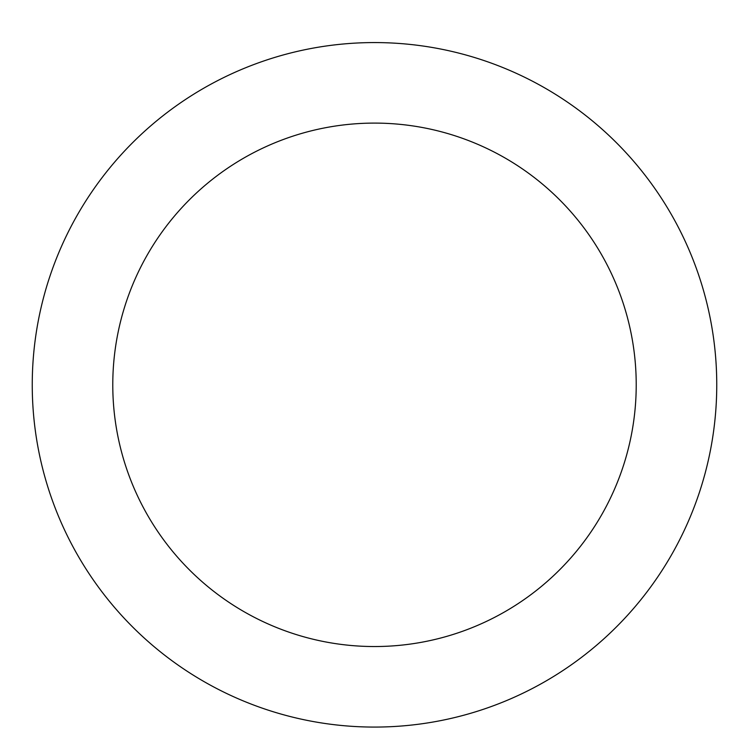 <?xml version="1.0" encoding="UTF-8"?>
<svg xmlns="http://www.w3.org/2000/svg" width="749" height="749" viewBox="0 0 749 749"><rect width="100%" height="100%" fill="white"/><g stroke="black" fill="none" stroke-linecap="round" stroke-linejoin="round"><path stroke-width="1.12" d="M374.5 42.571A342.246 342.246 0 0 1 670.898 555.945A342.246 342.246 0 0 1 78.102 555.945A342.246 342.246 0 0 1 374.5 42.571M374.5 123.098A261.719 261.719 0 0 1 601.157 515.677A261.719 261.719 0 0 1 147.843 515.677A261.719 261.719 0 0 1 374.5 123.098"/></g></svg>
